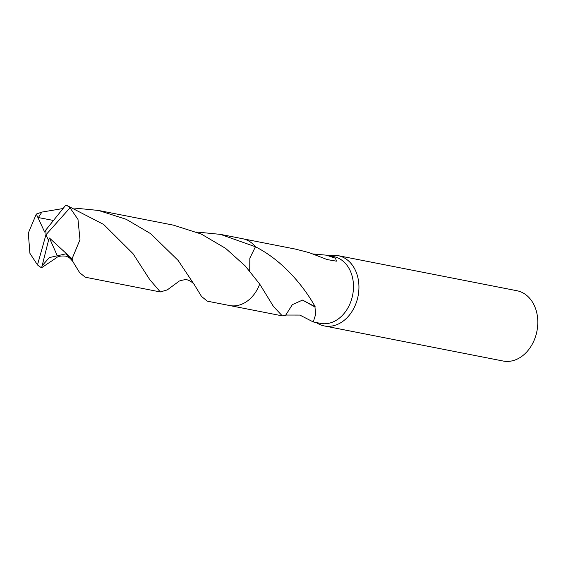 <?xml version="1.0" encoding="UTF-8"?>
<svg xmlns="http://www.w3.org/2000/svg" width="566" height="566" viewBox="0 0 566 566"><rect width="100%" height="100%" fill="white"/><g stroke="black" fill="none" stroke-linecap="round" stroke-linejoin="round"><path stroke-width="0.85" d="M316.245 322.535A35.821 27.401 -78.9 0 0 324.297 325.938A35.821 27.401 -78.9 0 0 342.621 321.516A35.821 27.401 -78.9 0 0 358.844 284.118A35.821 27.401 -78.9 0 0 338.086 255.641A35.821 27.401 -78.9 0 0 329.348 255.754M196.487 232.003L220.436 234.374L255.45 246.769A34.031 26.029 -78.9 0 0 255.443 246.769L249.825 258.167L249.733 271.036L249.825 258.188L255.45 246.769C285.858 262.157 306.581 291.037 315.17 306.744A34.031 26.029 101.1 0 1 314.986 306.977L315.545 314.781L313.26 321.948L320.568 323.377A34.031 26.029 -78.9 0 0 337.973 319.182A34.031 26.029 -78.9 0 0 353.389 283.651A34.031 26.029 -78.9 0 0 333.671 256.596L326.363 255.167L335.574 258.245L336.381 261.159L327.127 259.561L309.772 252.861A34.031 26.029 -78.9 0 0 309.482 252.712L295.402 249.09L243.182 238.845M324.297 325.938L503.153 361.03A35.821 27.401 -78.9 0 0 521.477 356.608A35.821 27.401 -78.9 0 0 537.7 319.21A35.821 27.401 -78.9 0 0 516.942 290.733L338.086 255.641M314.986 306.977L302.527 300.093L292.346 304.65L285.413 315.63L282.3 315.87L273.491 306.531L259.695 284.061L245.22 265.949L225.664 248.396L201.206 234.02L173.415 225.148L98.442 210.446L126.218 219.304L150.69 233.694L178.141 260.445L194.598 285.13L201.517 296.457L207.333 301.169L229.555 305.527A34.038 26.036 -78.9 0 0 259.702 284.068A34.031 26.029 -78.9 0 1 248.849 299.881M313.26 321.948L299.846 315.071L285.611 315.05M315.163 306.744L302.527 300.093M312.743 253.936L326.363 255.167M255.45 246.769A34.038 26.036 -78.9 0 0 242.658 238.732L220.436 234.374M194.598 285.13C194.209 283.594 188.379 278.904 184.778 279.724C180.476 280.488 178.248 281.231 178.092 281.953L167.281 289.898L160.312 291.943L149.665 279.491L133.003 253.646L103.677 224.469L65.932 204.97L45.988 229.796L45.931 234.819L37.483 264.909A34.031 26.029 -78.9 0 0 41.587 267.739L42.132 265.758L49.306 257.594L66.045 253.809L72.611 261.202L79.721 272.784L85.339 277.227L160.312 291.943M42.132 265.758L48.52 240.366L45.931 234.819L70.028 207.8A34.031 26.029 -78.9 0 0 65.932 204.97M70.028 207.8L77.988 219.431L79.983 239.736L72.052 258.804L73.141 262.115M72.611 261.202C72.759 261.117 70.34 257.502 65.79 256.157C61.043 255.662 57.81 256.285 56.091 258.032L41.587 267.739M37.483 264.909L29.927 253.363L28.3 233.121L36.309 214.075L41.905 212.073L62.904 208.55M74.5 208.076L98.442 210.446M53.261 220.415L38.354 217.57L41.905 212.073M45.988 229.895L44.636 232.025L36.309 214.075M48.52 240.366L49.454 238.053L57.3 255.747M48.577 240.373L45.931 234.819M49.454 238.053L72.052 258.804M230.079 305.626L282.3 315.87"/></g></svg>
